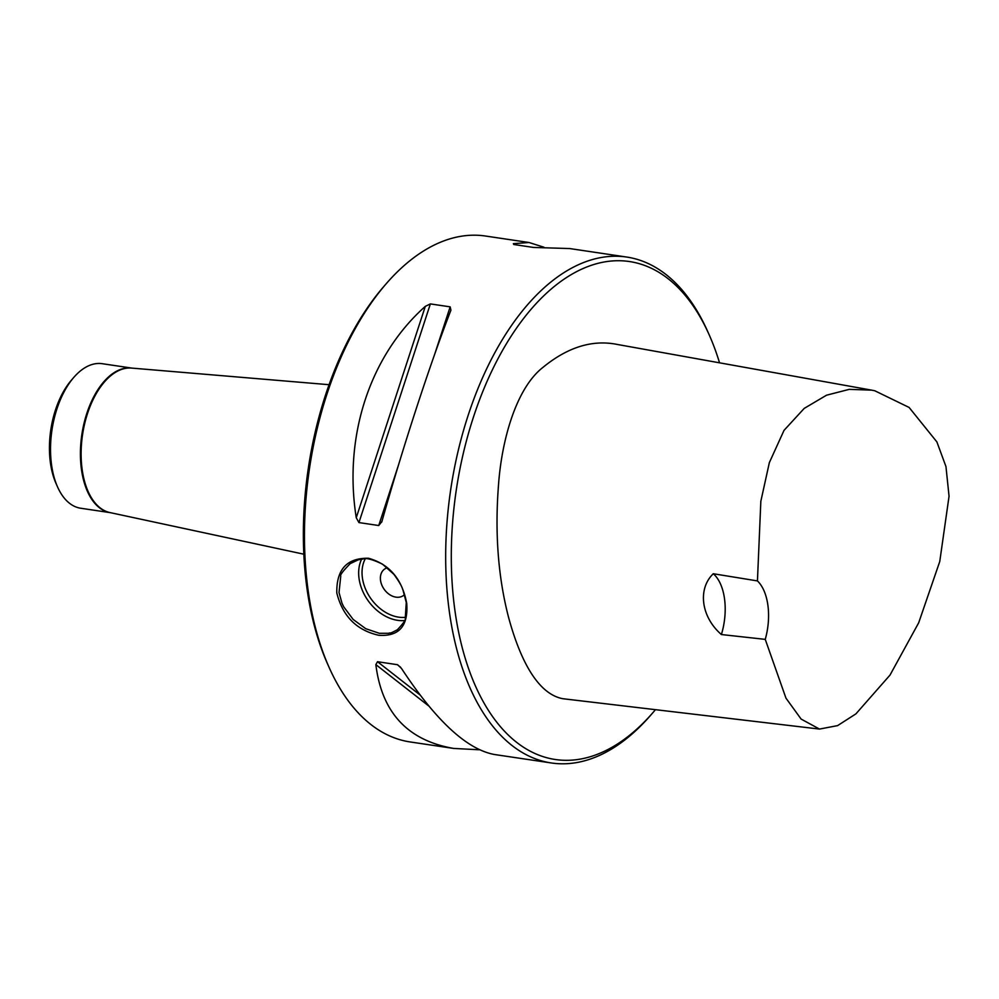<?xml version="1.0" encoding="UTF-8"?>
<svg xmlns="http://www.w3.org/2000/svg" width="999" height="999" viewBox="0 0 999 999"><rect width="100%" height="100%" fill="white"/><g stroke="black" fill="none" stroke-linecap="round" stroke-linejoin="round"><path stroke-width="1.5" d="M73.801 377.397L71.428 380.157A69.018 37.737 98.5 0 0 56.044 483.528L57.517 486.85A73.077 39.96 -81.5 0 1 73.801 377.397A73.077 39.96 -81.5 0 1 102.235 363.698L131.806 368.094M719.542 362.824A251.698 137.637 98.5 0 0 709.365 335.227A251.698 137.637 98.5 0 0 536.638 303.047A251.698 137.637 98.5 0 0 454.657 608.566A251.698 137.637 98.5 0 0 653.259 712.25A251.698 137.637 98.5 0 0 655.444 709.665M819.505 729.07L562.937 698.726C536.151 693.768 518.943 655.831 508.441 616.883C498.151 576.96 494.817 533.241 498.451 485.714C501.585 440.022 516.208 388.161 542.969 367.37C567.757 347.065 592.544 339.435 617.307 344.455L871.603 390.134L849.25 389.36L826.523 395.204L804.207 408.404L784.015 430.382L769.355 462.624L760.838 501.273L757.442 580.918L713.286 573.738C697.602 588.723 700.886 616.733 721.39 634.54L765.246 639.372L785.963 698.139L801.123 719.08L819.505 729.07L837.587 725.624L855.906 713.873L890.009 675.087L918.68 622.802L939.759 561.513L949.05 496.253L945.966 466.583L936.887 441.92L909.102 407.442L874.799 390.771L871.603 390.134M757.442 580.918A48.714 26.636 -81.5 0 1 765.246 639.372M721.39 634.54A48.714 26.636 98.5 0 0 713.286 573.738M381.88 521.565L378.733 525.524L358.941 522.577L356.256 517.744C343.356 436.501 369.705 355.844 425.299 306.368L430.369 303.908L450.162 306.855L450.924 310.177C429.757 364.785 403.409 445.442 381.88 521.565L381.705 522.115M479.445 749.774L453.733 748.438C407.754 740.559 381.793 712.612 375.849 664.61L377.497 661.713L397.577 664.722L401.473 668.418C435.826 720.654 466.795 749.337 494.38 754.495L551.386 762.974A255.756 139.86 98.5 0 0 650.873 714.997L653.259 712.25M709.365 335.227L707.879 331.905A255.756 139.86 98.5 0 0 626.66 257.043L569.667 248.551L533.578 247.452L513.786 244.505L513.349 243.669L529.02 242.507L543.956 247.228M513.786 244.505L513.349 243.669L514.572 244.63M529.02 242.507L485.477 236.026A255.756 139.86 98.5 0 0 385.976 284.003A255.756 139.86 98.5 0 0 307.879 588.636A255.756 139.86 98.5 0 0 328.971 667.095A255.756 139.86 98.5 0 0 410.189 741.957L453.733 748.438M336.8 592.944C336.376 569.393 346.965 557.829 368.531 558.266C389.435 564.148 402.16 579.183 406.718 603.346C408.404 625.986 399.101 636.638 378.808 635.289C356.631 630.319 342.632 616.208 336.8 592.944M626.66 257.043A255.756 139.86 98.5 0 0 449.075 609.652A255.756 139.86 98.5 0 0 551.386 762.974M406.268 602.509L402.897 589.747C402.372 589.56 403.384 587.4 393.881 574.313L382.542 564.173C372.54 559.403 366.059 557.667 363.087 558.978L358.241 559.827L350.224 563.623C343.019 570.953 339.86 575.137 340.746 576.148L339.023 592.507L341.983 603.184L343.706 606.818L353.171 619.455L365.771 628.708L379.358 633.304L388.686 633.279C391.533 632.08 387.462 635.014 397.402 629.732C403.509 623.189 406.118 619.405 405.257 618.369L406.268 602.509M404.558 594.567A16.234 12.025 54.5 0 1 403.384 595.554A16.234 12.025 54.5 0 1 389.573 594.592A16.234 12.025 54.5 0 1 380.519 580.332A16.234 12.025 54.5 0 1 384.553 569.105A16.234 12.025 54.5 0 1 387.425 567.744M384.553 569.105A16.234 12.025 -125.5 0 0 380.532 580.319A16.234 12.025 -125.5 0 0 389.573 594.58A16.234 12.025 -125.5 0 0 403.396 595.554M110.29 512.649L80.719 508.241A73.077 39.96 -81.5 0 1 57.517 486.85M328.971 667.095L327.485 663.773A251.698 137.637 -81.5 0 1 383.591 286.75L385.976 284.003M450.162 306.855L434.665 354.308M398.339 465.497L378.733 525.524M430.369 303.908L358.941 522.577M425.299 306.368L356.256 517.744M400.686 667.307L397.302 664.66M420.042 694.967L377.497 661.713M428.758 705.981L375.849 664.61M404.483 620.554A40.597 30.07 54.5 0 1 367.832 600.287A40.597 30.07 54.5 0 1 361.638 559.128M365.209 558.891A38.162 28.272 -125.5 0 0 370.517 598.114A38.162 28.272 -125.5 0 0 405.557 617.332M303.846 554.195L109.965 512.574A73.102 39.972 -81.5 0 1 82.555 434.64A73.102 39.972 -81.5 0 1 131.468 368.069L329.071 384.702M110.24 512.637A73.077 39.96 -81.5 0 1 81.856 434.54A73.077 39.96 -81.5 0 1 131.743 368.094"/></g></svg>
